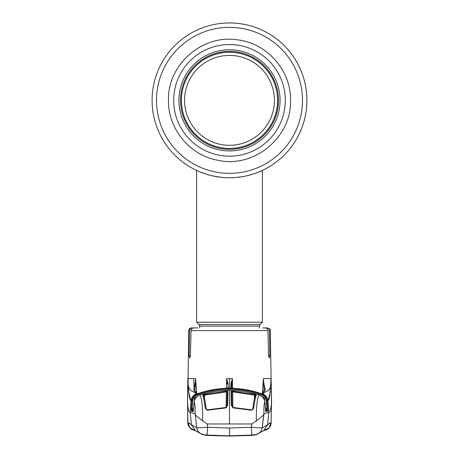 <?xml version="1.0" encoding="UTF-8"?>
<svg xmlns="http://www.w3.org/2000/svg" width="459" height="459" viewBox="0 0 459 459"><rect width="100%" height="100%" fill="white"/><g stroke="black" fill="none" stroke-linecap="round" stroke-linejoin="round"><path stroke-width="0.69" d="M252.743 174.191L247.826 175.562A77.405 77.405 0 0 1 152.095 100.355A77.405 77.405 0 0 1 229.5 22.95A77.405 77.405 0 0 1 250.413 174.885L254.9 173.473M206.481 174.259L210.371 175.361L206.481 174.259M220.659 177.254L211.725 175.694L216.694 176.692M236.563 177.438L238.33 177.254M240.378 176.99L241.996 176.744M248.313 175.441L248.617 175.361M250.752 174.787L251.28 174.632M251.876 174.454L252.461 174.277M252.163 174.368L250.671 174.81M248.629 175.361L245.783 176.026M241.589 176.813L236.448 177.449M306.905 100.355A77.405 77.405 0 0 1 229.5 177.759A77.405 77.405 0 0 1 152.095 100.355A77.405 77.405 0 0 1 229.5 22.95A77.405 77.405 0 0 1 306.905 100.355A77.405 77.405 0 0 1 229.5 177.759A77.405 77.405 0 0 1 152.095 100.355A77.405 77.405 0 0 1 229.5 22.95A77.405 77.405 0 0 1 306.905 100.355M184.564 100.355A44.936 44.936 0 0 1 229.5 55.419A44.936 44.936 0 0 1 274.436 100.355A44.936 44.936 0 0 1 229.5 145.291A44.936 44.936 0 0 1 184.564 100.355M199.636 327.915L199.636 326.131L198.994 324.582L196.618 322.212L262.382 322.212L262.382 170.432L256.805 172.785M206.229 174.179L202.195 172.785M199.154 171.563L206.057 174.127M208.61 174.89L211.398 175.613M211.628 175.671L213.9 176.17M216.82 176.715L223.051 177.49M236.012 177.484L239.128 177.157M259.765 171.597L261.716 170.737M242.163 176.715L235.983 177.49M178.93 100.355A50.57 50.57 0 0 1 229.5 49.784A50.57 50.57 0 0 1 280.07 100.355A50.57 50.57 0 0 1 229.5 150.925A50.57 50.57 0 0 1 178.93 100.355M278.475 100.355A48.975 48.975 0 0 1 229.5 149.336A48.975 48.975 0 0 1 180.525 100.355A48.975 48.975 0 0 1 229.5 51.379A48.975 48.975 0 0 1 278.475 100.355M220.647 147.62A48.086 48.086 0 0 0 276.766 109.208A48.086 48.086 0 0 0 238.353 53.089A48.086 48.086 0 0 0 182.234 91.502A48.086 48.086 0 0 0 220.647 147.62M262.812 327.915L266.673 327.915C268.337 328.059 269.272 328.954 269.462 330.606L270.311 330.606L271.493 403.174L271.12 422.59L262.215 427.954L251.343 427.3L229.5 428.035L207.657 427.3L207.107 435.069C203.641 434.507 205.38 435.568 200.726 433.663A8.222 8.176 -59.8 0 1 196.785 427.954L207.657 427.3L207.129 423.978L251.871 423.978L251.343 427.3L251.893 435.069C255.359 434.507 253.62 435.568 258.274 433.663L258.274 433.663A8.222 8.176 -120.2 0 0 262.215 427.954L263.919 413.984L268.882 412.159L267.528 424.982L263.592 430.731L260.442 432.407M191.432 327.915L192.327 327.915L191.432 327.915A2.743 2.743 0 0 0 188.689 330.606L188.058 381.073C187.829 392.984 193.687 390.511 195.637 393.34L196.544 393.971L198.19 393.512C207.307 390.368 216.694 388.635 226.35 388.314L228.008 388.119L228.066 383.638L226.603 378.606L226.436 388.308M265.021 327.915C266.731 328.03 267.712 328.925 267.958 330.606L191.042 330.606C191.288 328.925 192.264 328.03 193.979 327.915L192.327 327.915C190.663 328.053 189.733 328.954 189.538 330.606L188.689 330.606M195.19 327.915L192.327 327.915M191.042 330.606L190.422 355.84L189.693 358.054L189.177 355.84L189.538 330.606M269.462 330.606L269.823 355.84L269.307 358.054L268.578 355.84L267.958 330.606M198.041 327.915L193.979 327.915M194.002 387.78L193.813 378.882M271.493 403.174L271.12 422.59L271.493 403.174C270.856 409.898 269.99 412.893 268.882 412.159L268.876 412.32M263.879 430.565L268.985 427.931L271.12 422.59M258.233 433.68L258.738 433.348L258.233 433.68C258.01 434.076 256.604 434.564 254.005 435.149L229.5 435.987L207.107 435.063L229.5 435.82L229.5 428.035M195.121 430.565L190.015 427.931L187.88 422.59L196.785 427.954L195.276 414.638L196.785 427.954M191.426 429.314L195.241 430.634L190.502 428.603L188.374 425.659L187.955 424.397L187.507 403.174L187.88 422.59M195.586 430.835L198.563 432.407M190.387 424.059L189.292 423.066M200.818 433.709A8.222 8.176 -59.8 0 1 200.726 433.663L195.408 430.731L191.472 424.982L190.118 412.159L191.11 400.822C191.512 397.528 193.233 395.205 196.268 393.851A0.82 0.815 116.9 0 1 196.94 393.879A0.82 0.815 112 0 0 196.343 393.885A8.222 8.176 -68 0 0 191.196 400.868L191.11 400.822C190.416 400.529 189.797 398.928 189.257 396.025L188.196 386.053L188.064 378.606L187.507 403.174C188.144 409.898 189.01 412.893 190.118 412.159L195.081 413.984C195.218 406.858 194.909 402.945 194.14 402.233C194.599 398.705 196.481 396.318 199.785 395.073L199.803 395.067C201.627 396.788 202.608 405.4 202.74 420.914C198.787 418.046 196.297 415.957 195.276 414.638L195.081 413.984M251.871 423.978L256.26 420.914C260.213 418.046 262.703 415.957 263.724 414.638L262.215 427.954M258.182 433.709A8.222 8.176 -120.2 0 0 258.274 433.663L265.675 429.429M200.222 433.365L205.15 435.23L209.143 435.499L229.5 436.05L249.851 435.499M229.5 435.987L204.995 435.149C202.396 434.564 200.985 434.076 200.767 433.68L200.262 433.348L200.767 433.68M201.438 434.071L205.133 435.23L229.5 436.05L253.85 435.23A0.82 0.298 85.2 0 0 253.867 435.23A0.82 0.298 85.2 0 0 253.879 435.224M253.896 435.006L258.142 433.738M268.613 424.059L269.708 423.066M271.481 403.708L271.447 405.767M267.804 400.868A8.222 8.176 -112 0 0 262.657 393.885A0.82 0.815 68 0 0 262.049 393.885L262.055 393.879A0.82 0.815 63.1 0 1 262.06 393.879A0.82 0.815 63.1 0 0 262.037 393.891A0.82 0.815 68 0 1 262.049 393.885A0.82 0.815 63.1 0 1 262.732 393.851C265.767 395.205 267.488 397.528 267.89 400.822C268.584 400.529 269.203 398.928 269.743 396.025L270.942 381.073C271.171 392.984 265.313 390.511 263.363 393.34L261.71 394.109C264.912 395.411 266.713 397.769 267.121 401.189L267.89 400.822L268.882 412.159M268.136 400.644L270.357 391.59M270.936 378.606L270.942 381.073L270.936 378.606L263.386 378.606L263.38 379.059C263.736 383.202 264.413 386.702 265.405 389.559L263.363 393.34A0.82 0.815 41.2 0 0 262.433 393.552L264.04 389.857A0.82 0.74 14.6 0 1 265.405 389.559M196.722 393.805L195.614 378.606L188.064 378.606M231.801 388.268L231.726 384.068A0.82 0.442 179 0 0 230.934 383.638L232.397 378.606L226.603 378.606M232.397 378.606L232.564 388.308M262.278 393.805L263.386 378.606M232.357 378.727L231.726 384.068L231.801 388.802M231.382 388.228A0.82 0.82 179.7 0 0 230.992 388.119L230.934 383.638M229.5 378.606L229.5 387.987L230.992 387.998A0.82 0.82 179.8 0 1 231.566 388.245M229.5 387.987L228.008 387.998A0.82 0.82 0.2 0 0 227.434 388.245M265.365 407.707L266.931 409.394L266.306 401.241C265.939 398.165 264.315 396.037 261.435 394.866L261.71 394.109C251.285 390.42 240.55 388.566 229.5 388.555C218.45 388.566 207.715 390.42 197.29 394.109C194.088 395.411 192.287 397.769 191.879 401.189L191.237 409.583L192.069 409.394L191.254 409.348M196.991 393.891A0.82 0.689 76.9 0 0 196.825 393.931L197.565 394.866C207.893 391.206 218.536 389.37 229.5 389.364C240.464 389.37 251.107 391.206 261.435 394.866M226.35 388.308L226.35 388.308C216.7 388.635 207.313 390.368 198.19 393.506L196.917 393.902M227.618 388.228A0.82 0.82 0.3 0 1 228.008 388.119M227.199 388.268L227.199 388.802M226.643 378.727L227.274 384.068A0.82 0.442 1 0 1 228.066 383.638M264.034 389.892L264.034 389.869A0.82 0.74 14.6 0 0 264.017 390.012L263.38 379.059M270.999 381.601L270.942 381.073M262.009 393.891A0.82 0.689 103.1 0 1 262.175 393.931L260.81 393.512C251.693 390.368 242.306 388.635 232.65 388.314L230.992 388.119M232.65 388.314L232.65 388.314C242.3 388.635 251.687 390.368 260.81 393.506L262.083 393.902M193.354 410.834A0.82 0.476 8.5 0 0 193.342 410.885A0.82 0.476 8.5 0 0 193.342 410.943L193.153 411.66A0.82 0.82 107.2 0 1 193.285 411.27A0.82 0.82 -72.8 0 0 193.153 411.66L191.277 411.086L191.237 409.583L191.277 411.086A0.82 0.82 106.5 0 1 191.776 410.398L193.669 410.96L191.776 410.398L193.388 410.558L192.287 410.18L192.011 409.537L192.694 401.241C193.061 398.165 194.685 396.037 197.565 394.866M192.694 401.241L191.191 400.868M196.945 393.879A0.82 0.815 116.9 0 1 196.963 393.891A0.82 0.815 112 0 0 196.951 393.885A0.82 0.815 116.9 0 0 196.94 393.879L196.567 393.552A0.82 0.815 138.8 0 0 195.637 393.34L193.595 389.559A0.82 0.74 165.4 0 1 194.96 389.852A0.82 0.74 165.4 0 0 194.96 389.852A0.82 0.74 165.4 0 1 194.983 390.012L195.62 379.059C195.264 383.202 194.587 386.702 193.595 389.559M195.614 378.606L195.62 379.059M187.851 378.606L187.507 403.174M190.864 400.638L188.649 391.642M188.001 381.601L188.058 381.073M265.646 410.834A0.82 0.476 171.5 0 1 265.658 410.885A0.82 0.476 171.5 0 1 265.658 410.943L265.847 411.66A0.82 0.82 72.8 0 0 265.715 411.27A0.82 0.82 -107.2 0 1 265.847 411.66L267.723 411.086L267.763 409.583L267.723 411.086A0.82 0.82 73.5 0 0 267.224 410.398L265.331 410.96L267.224 410.398L265.612 410.558L266.713 410.18L266.931 409.394L267.763 409.583L267.121 401.189L266.306 401.241M267.115 411.27L267.591 411.132M191.885 411.27L191.409 411.132M187.519 403.708L187.553 405.767M207.129 423.978L202.74 420.914M227.968 391.452L226.321 391.108L204.284 394.356L202.689 395.21C203.572 397.219 204.439 401.562 205.282 408.235L207.049 410.289L226.04 407.879L227.733 405.108L227.968 391.452A0.82 0.798 -179.1 0 0 227.176 392.233L226.97 404.557M229.5 390.437L229.5 390.443C239.254 390.448 248.801 391.871 258.13 394.711L258.13 394.711C248.807 391.877 239.265 390.454 229.5 390.443C219.746 390.448 210.199 391.871 200.87 394.711L200.87 394.711C210.193 391.877 219.735 390.454 229.5 390.443L229.5 423.978M200.87 394.711L199.803 395.067M203.71 395.928L204.479 395.119L226.356 391.9L226.321 391.108M226.086 407.437L226.356 391.9L227.176 392.233L226.935 405.825M204.754 399.496L204.284 394.356M206.183 408.653A0.82 0.476 173 0 0 206.183 408.602C205.276 401.51 204.427 397.19 203.647 395.647L203.647 395.647A0.82 0.798 155.9 0 0 202.689 395.21M207.049 410.289L206.183 408.602A0.82 0.476 173 0 0 205.282 408.235M226.04 407.879L226.953 405.561A0.82 0.47 -179 0 1 227.733 405.108M194.14 402.233L194.082 402.204C194.541 398.676 196.429 396.295 199.757 395.061L199.785 395.073M199.757 395.061L199.757 395.061C196.332 396.398 194.444 398.779 194.082 402.204L193.474 409.749L194.082 402.204M192.287 410.18L193.497 409.376M195.253 398.722L195.775 398.028M193.635 407.707L192.069 409.394M195.178 398.722L194.438 398.676L194.26 401.051M195.729 397.907L195.477 397.276L194.438 398.676M263.747 398.722L263.225 398.028M266.713 410.18L265.503 409.376M231.267 405.108L231.032 391.452L232.679 391.108L254.716 394.356L256.311 395.21C255.428 397.219 254.561 401.562 253.718 408.235L251.951 410.289L232.96 407.879L231.267 405.108A0.82 0.47 -1 0 1 232.047 405.561L232.03 404.557M258.13 394.711L259.197 395.067C257.373 396.788 256.392 405.4 256.26 420.914M231.032 391.452A0.82 0.798 -0.9 0 1 231.824 392.233L232.047 405.561L232.96 407.879M254.246 399.496L254.521 395.119L232.644 391.9L231.824 392.233L232.065 405.825M232.914 407.437L232.679 391.108M255.29 395.928L254.521 395.119L254.716 394.356M252.817 408.653A0.82 0.476 7 0 1 252.817 408.602C253.724 401.51 254.573 397.19 255.353 395.647L255.353 395.647A0.82 0.798 24.1 0 1 256.311 395.21M251.951 410.289L252.817 408.602A0.82 0.476 7 0 1 253.718 408.235M263.919 413.984C263.782 406.858 264.091 402.945 264.86 402.233C264.401 398.705 262.519 396.318 259.215 395.073L259.197 395.067M264.86 402.233L264.918 402.204C264.459 398.676 262.571 396.295 259.243 395.061L259.215 395.073M259.243 395.061L259.243 395.061C262.668 396.398 264.556 398.779 264.918 402.204L265.531 409.744L264.918 402.204M266.931 409.394L267.746 409.348M263.271 397.907L263.523 397.276L264.562 398.676L264.74 401.051M263.822 398.722L264.562 398.676M207.497 435.172L205.121 434.782M202.769 434.512L205.265 435.017M251.503 435.172L253.879 434.782M256.231 434.512L253.735 435.017M302.498 100.355A72.998 72.998 0 0 1 229.5 173.353A72.998 72.998 0 0 1 156.502 100.355A72.998 72.998 0 0 1 229.5 27.356A72.998 72.998 0 0 1 302.498 100.355M199.636 326.131L259.364 326.131L260.006 324.582L262.382 322.212M198.994 324.582L260.006 324.582M173.697 100.355A55.803 55.803 0 0 1 229.5 44.552A55.803 55.803 0 0 1 285.303 100.355A55.803 55.803 0 0 1 229.5 156.163A55.803 55.803 0 0 1 173.697 100.355M190.422 355.84L189.177 355.84M269.823 355.84L268.578 355.84M196.756 396.788L195.477 397.276M262.244 396.788L263.523 397.276M196.618 322.212L196.618 170.432M259.364 327.915L259.364 326.131M290.536 100.355C291.167 70.514 266.834 42.916 237.148 39.801C202.103 34.276 167.38 64.897 168.464 100.355C167.948 128.497 189.464 154.924 217.124 160.122C253.374 168.918 291.798 137.637 290.536 100.355M270.311 330.606C270.85 329.769 269.938 328.874 267.568 327.915M194.966 389.892L196.567 393.552M271.596 403.249L271.24 383.672M271.28 422.578L270.626 425.659L268.498 428.603L263.759 430.634L267.574 429.314M193.308 429.417L195.408 430.731M229.5 435.82L251.893 435.069M249.857 435.499L253.867 435.23L257.562 434.071M258.325 433.629L257.924 433.864M262.06 393.879L262.433 393.552M187.72 422.578L187.565 394.453M187.57 394.189L187.76 383.672M206.992 409.887L226 407.466M252.008 409.887L233 407.466"/></g></svg>
